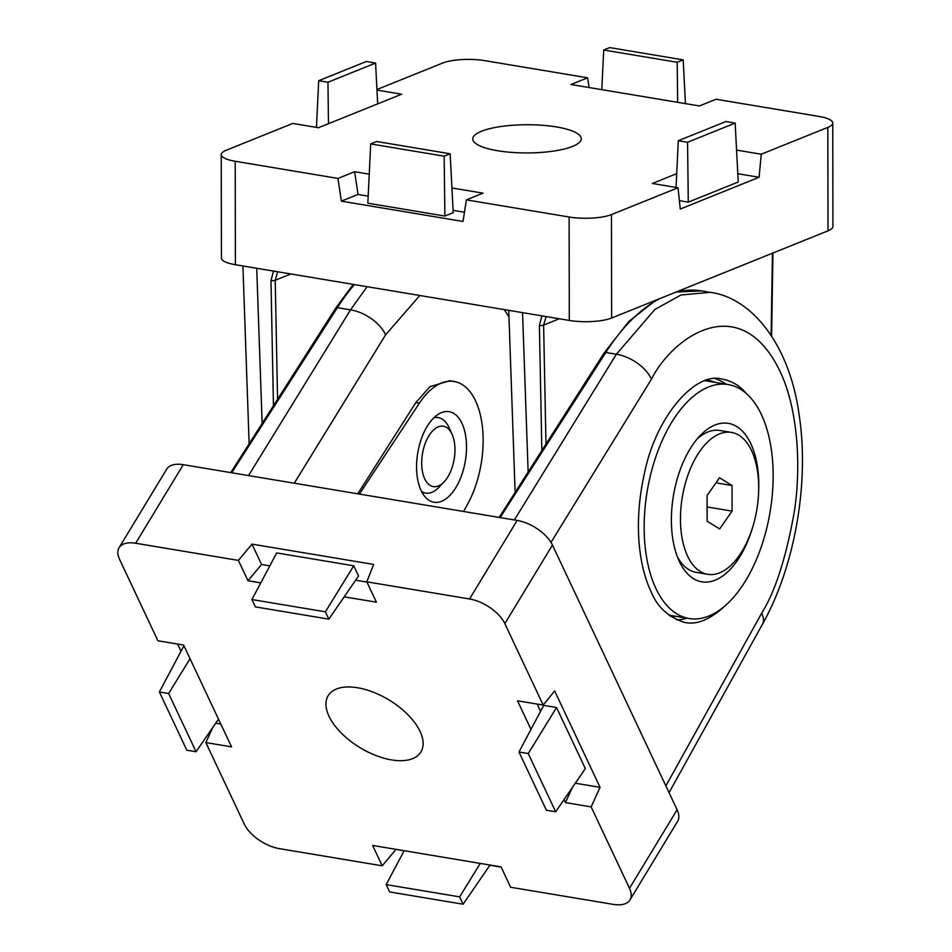 <?xml version="1.0" encoding="UTF-8"?>
<svg xmlns="http://www.w3.org/2000/svg" width="952" height="952" viewBox="0 0 952 952"><rect width="100%" height="100%" fill="white"/><g stroke="black" fill="none" stroke-linecap="round" stroke-linejoin="round"><path stroke-width="1.43" d="M696.995 439.122A71.924 37.794 -80.5 0 1 707.895 431.982A71.924 37.794 -80.5 0 1 719.867 430.482L731.422 432.41A71.924 37.794 -80.5 0 1 756.852 509.582A71.924 37.794 -80.5 0 1 707.741 574.306A71.924 37.794 -80.5 0 1 680.918 508.19A71.924 37.794 -80.5 0 1 719.462 433.91A71.924 37.794 -80.5 0 1 731.422 432.41M707.741 574.306L696.174 572.366A71.924 37.794 -80.5 0 1 677.36 556.777M732.088 511.129L732.04 485.532L719.533 477.761L707.074 495.587L707.122 521.184L719.617 528.955L732.088 511.129L707.086 506.952M715.975 482.842L732.04 485.532M433.898 417.75A38.258 20.099 -80.5 0 1 438.206 417.607A38.258 20.099 -80.5 0 1 449.106 427.71L452.081 434.302A30.607 16.089 99.5 0 0 438.277 426.853A30.607 16.089 99.5 0 0 421.95 468.229A30.607 16.089 99.5 0 0 444.156 481.795A30.607 16.089 99.5 0 0 452.081 434.302M444.156 481.795L439.193 487.067A38.258 20.099 -80.5 0 1 425.603 493.077A38.258 20.099 -80.5 0 1 421.581 491.541M676.717 173.645L652.346 183.474L678.026 187.758L680.263 209.035L759.089 177.274L737.788 173.716M679.383 200.658L688.284 202.145L738.228 182.022L735.158 123.082L725.912 121.535L678.3 140.729L687.558 142.264L688.284 202.145M368.174 196.136L358.035 194.446L341.387 201.158L463.017 221.459L466.385 199.86L483.021 193.149L451.926 187.96M464.457 212.213L453.092 210.309M370.697 143.919L367.841 203.192L444.893 216.056L453.212 212.701L450.153 153.772L376.695 141.503L370.697 143.919L444.156 156.188L444.893 216.056M376.944 89.524L442.549 63.082A30.607 7.961 -0.1 0 1 484.877 60.666L587.622 77.814L570.974 84.514L699.399 105.958L716.047 99.246L818.791 116.394A30.607 7.961 -0.1 0 1 832.75 123.046A30.607 7.961 -0.1 0 1 827.823 127.389L761.255 154.224L736.562 150.095M589.098 87.536L587.622 77.814M678.026 187.758L611.446 214.593L611.636 318.027A30.607 7.961 179.9 0 1 569.296 320.443L235.394 264.715A30.607 7.961 179.9 0 1 221.435 258.051L221.245 154.617A30.607 7.961 -0.1 0 0 235.215 161.269L235.394 264.715M832.75 123.046L832.929 226.481A30.607 7.961 179.9 0 1 828.014 230.824L611.636 318.027M759.089 177.274L761.255 154.224M341.387 201.158L337.948 178.429L235.215 161.269M569.296 320.443L569.117 217.008L466.385 199.86M221.245 154.617A30.607 7.961 -0.1 0 1 226.171 150.273L292.752 123.451L318.432 127.735L401.661 94.2L376.968 90.083M369.233 174.156L354.596 171.717L337.948 178.429M569.117 217.008A30.607 7.961 -0.1 0 0 611.446 214.593M556.503 126.949A54.24 14.113 179.9 0 1 581.244 138.873A54.24 14.113 179.9 0 1 527.027 152.939A54.24 14.113 179.9 0 1 472.763 139.063A54.24 14.113 179.9 0 1 500.859 126.521A54.24 14.113 179.9 0 1 556.503 126.949M358.035 194.446L354.596 171.717M444.156 156.188L450.153 153.772M683.179 59.869L609.708 47.6L603.711 50.016L677.181 62.285L683.179 59.869L685.452 103.625M677.181 62.285L677.669 102.328M603.711 50.016L601.807 89.666M678.3 140.729L676.051 187.425M687.558 142.264L735.158 123.082M318.706 80.706L327.964 82.253L375.576 63.058L366.318 61.511L318.706 80.706L316.457 127.401M327.964 82.253L328.476 123.689M375.576 63.058L377.694 103.863M728.185 384.548A118.595 62.32 99.5 0 0 647.193 491.28A118.595 62.32 99.5 0 0 689.141 618.514A118.595 62.32 99.5 0 0 773.155 475.548A118.595 62.32 99.5 0 0 728.185 384.548L707.633 381.121A118.595 62.32 99.5 0 0 705.17 380.812M758.649 491.303A80.337 42.221 99.5 0 0 758.78 484.996A80.337 42.221 99.5 0 0 699.768 435.992A80.337 42.221 99.5 0 0 678.966 560.645A80.337 42.221 99.5 0 0 752.615 527.444M575.294 783.222L600.069 787.352L554.659 690.938L543.187 705.075L517.507 700.791L530.978 729.387M537.19 704.075L540.581 711.287M555.659 811.782L585.337 768.609L556.563 707.526L543.723 705.384L518.971 751.997L546.4 810.235L555.659 811.782L528.229 753.544L556.563 707.526M177.596 644.052L180.999 651.263M215.699 723.199L220.804 724.044M395.723 849.303L404.065 850.921M489.887 865.249L501.18 867.129M344.207 596.821L376.409 602.188L366.817 581.827L373.624 564.429L251.994 544.127L261.586 564.488L269.821 565.857M355.643 580.184L366.937 582.077M353.739 565.797L276.687 552.933L251.935 599.546L255.386 606.888L328.857 619.145L358.535 575.984L353.739 565.797L325.405 611.815L251.935 599.546M745.999 393.247C739.823 385.56 731.612 380.8 721.366 378.955C696.412 371.839 656.44 414.453 644.504 473.025C631.628 530.49 641.767 572.711 650.966 591.359C656.856 606.424 667.768 616.694 683.714 622.192C695.971 625.369 709.633 620.026 724.71 606.15M514.377 519.947L616.361 354.251L654.881 309.483L680.918 295.013L710.168 292.335L701.576 290.895A206.596 108.564 99.5 0 0 674.623 292.645M395.83 849.553L382.228 865.82L279.495 848.66A30.607 15.744 -148.8 0 1 244.212 824.015L205.858 742.572L231.55 746.856L183.605 645.051L157.913 640.767L119.559 559.324A30.607 15.744 -148.8 0 1 119.071 547.745A30.607 15.744 -148.8 0 1 135.66 543.247L238.393 560.395L247.984 580.756L260.777 582.886M119.071 547.745L166.683 469.181A30.607 15.744 31.2 0 1 183.272 464.683L517.174 520.423A30.607 15.744 31.2 0 1 552.457 545.068L677.11 809.771A30.607 15.744 31.2 0 1 677.598 821.338L629.986 899.902A30.607 15.744 -148.8 0 1 613.397 904.4L510.653 887.252L501.073 866.891L372.648 845.447L382.228 865.82M212.784 727.435L205.858 742.572M366.817 581.827L469.562 598.975L517.174 520.423M251.994 544.127L238.393 560.395M600.069 787.352L591.144 806.879L629.498 888.323L677.11 809.771M552.457 545.068L504.834 623.631L543.187 705.075M564.036 799.585L565.452 802.596L591.144 806.879M504.834 623.631A30.607 15.744 -148.8 0 0 469.562 598.975M629.986 899.902A30.607 15.744 -148.8 0 0 629.498 888.323M391.522 759.91A54.24 27.905 31.2 0 1 340.757 732.504A54.24 27.905 31.2 0 1 328.452 695.21A54.24 27.905 31.2 0 1 388.987 699.958A54.24 27.905 31.2 0 1 421.2 751.437A54.24 27.905 31.2 0 1 391.522 759.91M248.531 475.583L350.514 309.876L367.079 286.695M463.565 511.474L467.253 504.846A76.517 40.21 99.5 0 0 482.474 427.484A76.517 40.21 99.5 0 0 454.128 381.478L449.76 380.74L429.911 386.679L415.845 402.589L357.762 493.814M461.946 423.283A45.91 24.121 -80.5 0 1 461.672 475.155A45.91 24.121 -80.5 0 1 433.981 502.228A45.91 24.121 -80.5 0 1 421.129 490.613A45.91 24.121 -80.5 0 1 421.391 438.741A45.91 24.121 -80.5 0 1 449.094 411.669A45.91 24.121 -80.5 0 1 461.946 423.283M454.128 381.478A76.517 40.21 99.5 0 0 419.38 403.172L359.392 494.076M261.586 564.488L247.984 580.756M572.378 787.459L565.452 802.596M328.857 619.145L325.405 611.815M463.1 904.21L459.649 896.867L386.179 884.61L389.642 891.941L463.1 904.21L490.03 865.047M386.179 884.61L404.172 850.719M459.649 896.867L480.248 863.416M159.389 691.973L186.806 750.212L196.064 751.759L168.635 693.52L159.389 691.973L183.926 645.742M168.635 693.52L190.055 658.748M196.064 751.759L218.496 719.141M528.229 753.544L518.971 751.997M290.884 273.974L275.211 280.281L277.567 399.269M559.288 318.777L543.616 325.084L545.972 444.072M771.132 335.282L772.453 253.22M273.45 405.707L270.975 280.626L273.51 271.07M256.719 268.274L262.145 423.438M828.014 230.824L827.823 127.389M541.866 450.51L539.391 325.429L541.926 315.874M522.553 312.637L528.134 472.025M277.686 271.772L275.211 280.281A3.058 0.869 -1.1 0 1 270.975 280.626M546.091 316.576L543.616 325.084A3.058 0.869 -1.1 0 1 539.391 325.429M665.876 785.912L761.648 613.243C775.202 591.525 786.078 557.753 794.289 511.926C801.31 466.861 798.157 408.813 779.783 370.852C739.74 288.646 672.374 337.389 651.43 379.205L550.994 542.39M659.819 298.607A206.596 108.564 99.5 0 0 605.793 352.49L500.133 517.579M651.43 379.205A30.607 16.672 -148.4 0 0 616.361 354.251L605.793 352.49A3.058 1.642 -147.5 0 0 604.127 352.942L628.891 321.36L656.071 300.118M183.272 464.683L135.66 543.247M354.394 284.577A206.596 108.564 99.5 0 0 337.377 307.686L231.717 472.775M419.808 295.489L385.584 334.842A30.607 16.672 -148.4 0 0 350.514 309.876L337.377 307.686A3.058 1.642 -147.5 0 0 335.711 308.15L353.275 284.386M508.987 317.004L504.262 309.59M385.584 334.842L294.263 483.211M761.648 613.243A30.607 15.351 29 0 1 762.492 624.203L669.054 792.659M415.845 402.589L419.38 403.172M687.023 618.169A122.534 64.391 -80.5 0 1 676.574 619.835M715.345 378.753A122.534 64.391 -80.5 0 1 726.067 384.203M715.095 382.371A119.476 62.784 99.5 0 0 707.181 380.169M670.303 616.206A119.476 62.784 99.5 0 0 676.051 616.337M233.597 470.324A3.058 1.642 -147.5 0 0 231.931 470.788L230.586 472.585M502.002 515.127A3.058 1.642 -147.5 0 0 500.335 515.591L498.991 517.388M438.206 417.607L434.683 417.012M425.603 493.077L422.081 492.493M242.915 265.965L249.138 443.822M508.749 310.34L515.127 492.422M772.941 253.018L771.608 336.008M668.863 615.135L689.141 618.514M762.492 624.203C795.075 566.19 809.64 481.938 799.049 414.18C789.291 343.565 750.926 297.417 710.132 292.335L710.132 292.335M335.711 308.15L231.931 470.788M676.11 292.038L701.576 290.895M604.127 352.942L500.335 515.591"/></g></svg>
